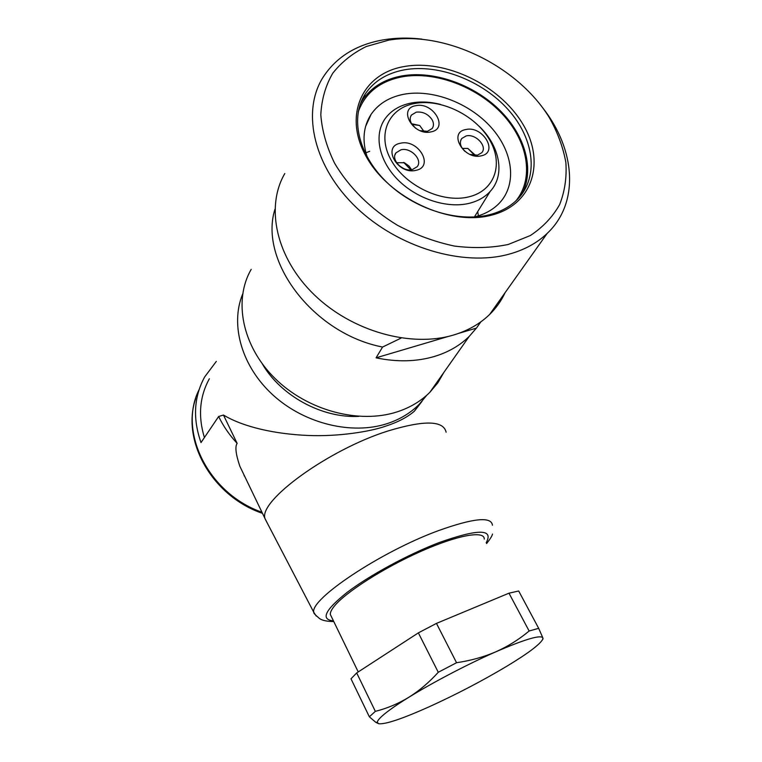 <?xml version="1.0" encoding="UTF-8"?>
<svg xmlns="http://www.w3.org/2000/svg" width="762" height="762" viewBox="0 0 762 762"><rect width="100%" height="100%" fill="white"/><g stroke="black" fill="none" stroke-linecap="round" stroke-linejoin="round"><path stroke-width="1.14" d="M369.684 151.305L365.922 152.8M367.255 157.182C361.94 140.78 363.226 126.502 371.113 114.329C378.428 103.803 389.296 97.117 403.708 94.288C432.549 88.849 469.316 102.975 491.128 127.378C513.017 151.714 517.284 183.823 499.672 202.806C493.347 209.56 485.023 214.246 474.707 216.875L474.135 217.008M478.441 215.817L477.669 211.665M440.522 104.423C430.159 101.775 420.338 101.317 411.042 103.061C399.564 105.366 390.858 110.661 384.934 118.958C373.723 134.998 378.8 160.582 397.831 179.737C416.785 198.93 447.018 208.769 469.182 203.33C477.926 201.158 484.927 197.177 490.195 191.405C505.454 175.07 500.062 146.228 479.146 126.263M414.518 103.518C388.287 108.299 376.628 134.722 391.268 160.382C405.508 186.119 442.617 203.454 468.744 196.882C495.1 190.7 503.968 163.478 489.233 139.236C474.878 114.9 440.56 98.365 414.518 103.518M430.997 131.893C413.29 136.255 397.354 108.48 415.776 105.689C433.226 101.556 449.209 128.74 430.997 131.893M481.26 155.819C464.02 160.334 447.77 132.521 465.744 129.559C482.717 125.263 499.005 152.495 481.26 155.819M415.928 170.336C397.688 175.098 381.514 146.371 400.479 143.227C418.443 138.713 434.673 166.811 415.928 170.336M412.337 169.593C402.65 172.26 390.344 159.525 396.05 152.781L401.05 149.762C410.832 147.171 423.053 160.02 417.138 166.726L412.337 169.593M411.585 169.726L408.984 166.03L404.412 162.735L396.592 162.725M399.393 165.849L403.66 168.516M410.804 169.821L403.67 162.401M415.633 128.235L411.585 123.777C409.794 120.482 409.737 117.577 411.404 115.072L416.309 112.138C422.824 111.49 428.063 113.986 432.035 119.644C433.892 123.015 433.93 125.978 432.149 128.53L427.434 131.321L420.186 130.664M424.024 131.502L419.672 125.492L411.575 123.758M419.672 125.492L411.994 124.435M465.03 151.457C460.267 146.866 459.172 142.542 461.762 138.484L466.173 135.931C475.65 133.417 487.775 146.466 481.736 152.733L477.507 155.143L470.125 154.448M475.526 155.391L467.839 148.428L462.296 148.419M474.726 155.391L467.839 148.428M358.197 112.004C365.074 92.964 379.752 81.239 402.212 76.81C435.188 70.866 476.888 86.649 502.377 114.071C527.923 141.437 534.467 177.956 516.036 200.739M521.599 194.558C535.143 170.145 525.351 135.284 499.348 109.823C473.345 84.353 433.483 70.256 401.717 75.952C384.305 79.238 371.265 87.268 362.598 100.051L360.369 103.832M404.603 69.79C438.922 63.684 482.47 80.753 508.254 109.728C534.133 138.627 539.153 176.641 517.903 198.882C510.578 206.473 501.015 211.779 489.223 214.789C457.581 222.818 413.747 208.988 385.886 181.423C357.921 153.914 349.977 117.1 365.322 93.869C374.018 81.067 387.115 73.038 404.603 69.79M404.327 66.513C445.77 59.084 499.329 85.182 522.361 123.32C545.944 161.287 533.219 204.845 491.195 215.255C449.542 226.285 388.877 198.139 366.141 156.429C342.767 114.852 362.598 73.352 404.327 66.513M388.896 40.091L366.322 46.501C352.749 53.14 341.557 62.065 332.737 73.266C325.565 85.611 321.593 99.451 320.812 114.776C322.012 130.654 326.584 146.771 334.547 163.116C348.758 187.309 370.818 209.15 397.593 225.362C416.071 235.029 435.016 241.935 454.428 246.069C473.583 248.479 491.528 247.945 508.254 244.469L530.333 235.544C542.935 227.209 552.688 216.894 559.622 204.607C564.794 191.481 566.871 177.441 565.871 162.496C563.137 147.352 557.622 132.388 549.326 117.596C517.665 66.046 445.732 30.699 388.896 40.091M421.805 39.11C408.623 37.576 395.983 37.795 383.867 39.767C355.902 44.548 335.356 57.512 322.212 78.629C301.438 113.405 314.344 167.554 356.425 207.597C398.364 247.717 463.039 266.814 508.816 254.232C524.256 250.003 537.039 243.068 547.154 233.439C579.558 203.063 575.739 149.8 542.773 107.899M505.063 292.732C501.31 300.819 496.167 308.067 489.614 314.487C479.993 323.821 468.001 330.66 453.619 335.004C410.994 347.891 351.958 331.422 314.144 294.684C276.206 258.013 265.128 207.188 284.807 173.526M448.627 336.347L376.066 357.835C397.192 362.226 416.766 361.731 434.797 356.349C448.542 352.101 460.019 345.453 469.23 336.385L476.421 328.108L458.467 333.432M376.066 357.835L382.591 347.043L401.203 338.033M274.911 209.34C258.594 261.261 313.658 333.823 382.591 347.043M443.922 372.342L437.798 382.876L429.854 392.316C421.043 401.098 410.147 407.613 397.164 411.861C359.112 424.301 307.467 410.604 274.863 378.304C242.164 346.081 233.191 300.418 251.193 269.357M358.778 416.376C322.212 418.338 280.835 395.945 262.29 363.855M242.611 294.142C229.886 325.25 241.887 367.036 273.463 395.468C304.981 423.939 352.101 435.159 387.296 423.586C399.945 419.405 410.575 412.994 419.167 404.365L426.911 395.097M216.332 361.388L204.587 377.047C193.872 396.983 192.672 418.824 201.006 442.579L218.646 416.49L223.466 415.042C243.878 427.282 275.396 434.054 307.962 435.464C337.909 436.769 370.17 431.673 385.534 426.196C397.669 422.291 407.279 417.29 414.376 411.204L422.043 401.298M446.113 432.216C443.551 420.443 424.186 420.024 388.039 430.968C328.479 449.599 258.232 500.977 265.014 518.589L267.214 522.913M223.466 415.042L237.144 443.379C234.886 446.589 235.791 454.209 239.84 466.239L265.014 518.589M246.574 480.25L239.84 466.239M331.499 616.896L330.308 614.41C330.194 612.391 331.46 609.733 334.099 606.428C344.995 592.617 383.515 567.928 420.624 551.488C457.791 534.943 484.756 530.295 484.261 539.096M418.367 632.87L438.274 672.274C429.082 682.428 419.252 690.772 408.803 697.297C398.288 703.678 387.134 708.374 375.342 711.365L369.351 716.804L350.996 678.799L356.692 672.932L418.367 632.87L436.464 623.392L508.978 593.179L518.684 590.998L538.677 628.326L529.133 631.003C519.103 639.413 508.083 646.319 496.072 651.701C483.994 656.939 470.821 660.616 456.552 662.721L436.464 623.392M375.342 711.365L356.692 672.932M542.982 638.937L542.877 637.927C540.839 634.546 525.237 639.137 496.072 651.701C468.382 663.826 432.787 682.428 408.803 697.297C396.602 704.86 387.82 711.003 382.476 715.718C379 718.804 377.285 721.033 377.333 722.395L378.609 723.719C385.305 724.519 402.136 718.88 429.12 706.812C456.333 694.42 482.184 680.923 506.692 666.312C527.695 653.615 539.687 644.652 542.687 639.413L542.877 637.927L538.677 628.326M369.351 716.804L375.723 722.281L378.609 723.719M508.978 593.179L529.133 631.003M456.552 662.721L438.274 672.274M218.646 416.49C223.304 426.129 229.476 435.092 237.144 443.379M204.387 437.531C197.939 416.119 199.596 396.526 209.36 378.752M244.631 476.202L244.097 475.745M480.86 321.831L476.421 328.108M492.442 525.256C491.48 516.303 473.44 518.112 438.321 530.685C380.505 551.84 309.182 599.646 313.858 612.448L316.192 615.991M486.185 542.696C493.938 528.78 478.288 528.723 439.236 542.534C408.394 554.298 369.932 575.12 347.434 592.141C324.926 610.01 320.259 619.582 333.442 620.868M261.957 512.245C208.197 493.547 177.746 431.368 199.111 389.63M371.113 114.329L365.598 126.435M474.402 216.941L490.195 191.405M395.011 154.857L396.05 152.781M410.489 116.929L411.404 115.072M460.724 140.351L461.762 138.484M365.322 93.869L362.598 100.051M489.614 314.487L547.154 233.439M419.167 404.365L414.376 411.204M333.775 621.554C327.108 621.487 322.374 620.497 319.583 618.601C315.097 614.772 313.192 612.724 313.858 612.448L265.033 518.741M486.632 543.535C490.261 538.934 492.214 535.772 492.49 534.038M358.235 671.932L330.308 614.41M377.333 722.395L375.723 722.281M542.687 639.413L543.096 638.766M262.499 513.359C212.465 496.443 180.965 440.95 195.663 398.564M469.23 336.385L429.854 392.316"/></g></svg>
